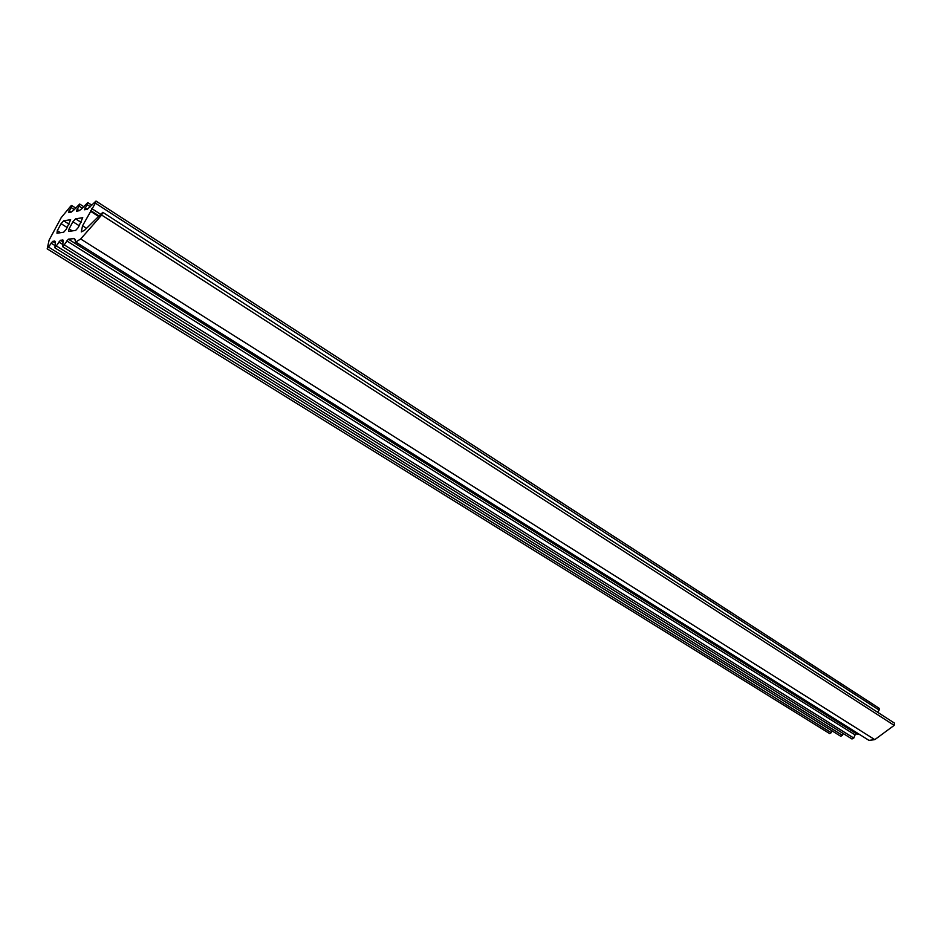 <?xml version="1.0" encoding="UTF-8"?>
<svg xmlns="http://www.w3.org/2000/svg" width="942" height="942" viewBox="0 0 942 942"><rect width="100%" height="100%" fill="white"/><g stroke="black" fill="none" stroke-linecap="round" stroke-linejoin="round"><path stroke-width="1.41" d="M101.677 215.047L102.796 212.339L894.511 723.138L894.17 725.364L101.677 215.047L80.682 238.985L75.725 242.012L74.524 238.597L68.354 239.138L62.784 246.792L62.996 240.057L60.406 240.269L54.895 247.84L840.735 736.267L842.454 735.337L56.614 246.133M55.401 241.529L54.683 241.081L55.437 242.447L54.895 247.84M54.683 241.081L52.599 241.376L47.194 248.865L829.643 733.571L831.28 732.676L48.819 247.228M74.265 209.583L71.05 207.523L71.71 205.497L70.815 206.039L61.206 217.637L49.114 240.092L47.194 248.865M71.05 207.523L68.495 212.598L71.145 212.138L73.653 210.254L79.658 204.049L83.673 206.628M82.26 208.194L78.987 206.086L79.658 204.049M78.987 206.086L76.42 211.208L79.128 210.737L81.671 208.841L87.759 202.565L91.845 205.203M90.42 206.769L87.1 204.626L87.759 202.565M87.1 204.626L84.344 209.783L87.265 209.324L96.025 201.058L879.121 708.254L879.133 710.068L877.555 712.199M879.133 710.068L95.366 203.142L96.025 201.058M95.366 203.142L82.555 225.774L81.259 231.932L84.509 230.284L102.796 212.339M69.084 228.871L68.542 231.402L75.666 230.413L78.339 227.446L82.743 217.708L75.56 218.815L72.911 221.747L69.084 228.871L72.31 230.908M56.979 233.227L63.656 232.227L66.281 229.306L70.638 219.71L63.679 220.781L61.077 223.666L57.297 230.696L56.979 233.227M859.834 734.642L856.572 733.853L855.053 734.89L853.782 738.069L64.527 245.061M851.698 738.563L853.782 738.069M843.196 733.5L842.454 735.337M832.022 730.851L831.28 732.676M894.17 725.364L874.788 739.647L80.682 238.985M75.725 242.012L868.936 740.353L874.788 739.647M81.083 222.324L75.56 218.815M79.246 225.762L72.911 221.747M67.223 227.552L61.077 223.666M60.488 232.698L57.297 230.696M69.037 224.172L63.679 220.781M86.499 228.282L82.555 225.774M98.415 216.319L90.373 211.149M98.898 215.836L90.656 210.537M100.5 214.211L91.704 208.547M87.453 209.277L85.016 207.711M79.352 210.69L76.938 209.136M71.404 212.068L69.013 210.537M55.048 245.591L51.045 243.095M55.354 243.083L52.599 241.376M62.914 244.567L58.828 242.012M63.22 242.035L60.406 240.269M63.255 240.434L62.513 239.975M855.053 734.89L66.752 240.905M856.572 733.853L68.354 239.138M75.066 239.386L73.523 238.408M71.71 205.497L75.654 208.029M62.796 246.792L852.027 739.011"/></g></svg>

